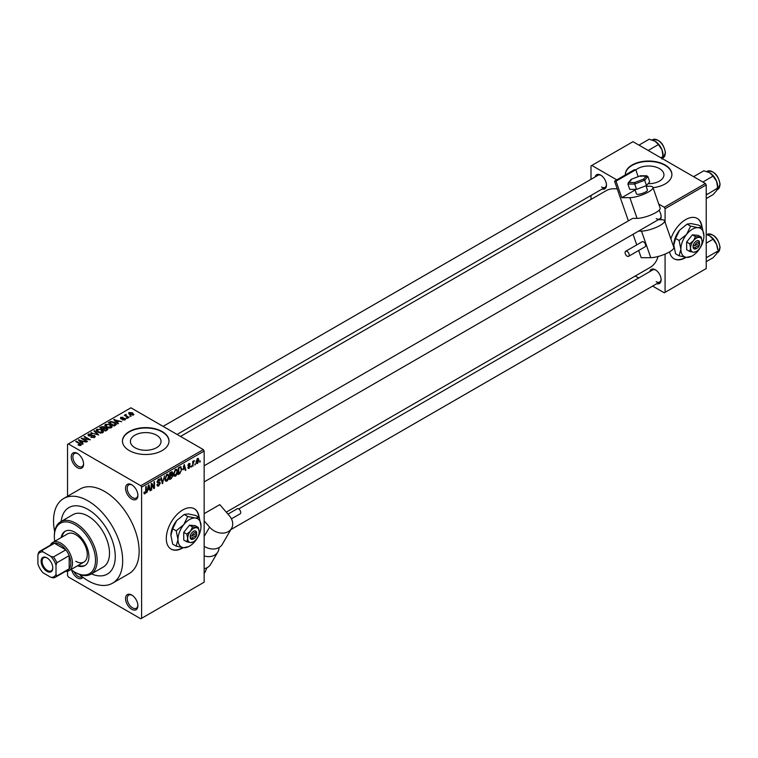 <?xml version="1.0" encoding="UTF-8"?>
<svg xmlns="http://www.w3.org/2000/svg" width="758" height="758" viewBox="0 0 758 758"><rect width="100%" height="100%" fill="white"/><g stroke="black" fill="none" stroke-linecap="round" stroke-linejoin="round"><path stroke-width="1.14" d="M131.731 499.029A8.726 5.041 60 0 1 125.553 488.341A8.726 5.041 60 0 1 131.731 484.769L131.731 484.769A8.726 5.041 60 0 1 137.899 495.467A8.726 5.041 60 0 1 131.731 499.029M132.157 485.035A7.571 4.368 -120 0 0 128.775 484.874A7.571 4.368 -120 0 0 127.609 490.938A7.571 4.368 -120 0 0 132.555 497.608A7.571 4.368 -120 0 0 136.336 497.978A7.571 4.368 -120 0 0 137.89 494.965M131.731 609.28A8.726 5.041 60 0 1 125.553 598.583A8.726 5.041 60 0 1 131.731 595.021L131.731 595.021A8.726 5.041 60 0 1 137.899 605.708A8.726 5.041 60 0 1 131.731 609.28M132.157 595.286A7.571 4.368 -120 0 0 128.775 595.125A7.571 4.368 -120 0 0 127.609 601.179A7.571 4.368 -120 0 0 132.555 607.85A7.571 4.368 -120 0 0 136.336 608.229A7.571 4.368 -120 0 0 137.89 605.216M82.859 577.274A8.726 5.041 60 0 1 77.411 577.909A8.726 5.041 60 0 1 71.64 569.997M74 571.646A7.571 4.368 -120 0 0 78.235 576.487A7.571 4.368 -120 0 0 82.016 576.866A7.571 4.368 -120 0 0 82.186 576.753M77.411 467.667A8.726 5.041 60 0 1 71.233 456.97A8.726 5.041 60 0 1 77.411 453.407L77.411 453.407A8.726 5.041 60 0 1 83.579 464.104A8.726 5.041 60 0 1 77.411 467.667M77.837 453.672A7.571 4.368 -120 0 0 74.445 453.511A7.571 4.368 -120 0 0 73.289 459.575A7.571 4.368 -120 0 0 78.235 466.236A7.571 4.368 -120 0 0 82.016 466.615A7.571 4.368 -120 0 0 83.57 463.602M199.117 517.43A23.28 13.445 120 0 0 194.399 508.808A23.28 13.445 120 0 0 182.763 509.963A23.28 13.445 120 0 0 167.556 530.477A23.28 13.445 120 0 0 171.118 549.124A23.28 13.445 120 0 0 182.763 547.977A23.28 13.445 120 0 0 183.284 547.664M170.957 549.029A23.28 13.445 120 0 0 182.432 547.788A23.28 13.445 120 0 0 182.744 547.598M198.795 517.24A23.28 13.445 120 0 0 194.238 508.713M648.081 183.692A15.321 8.84 0 0 0 663.932 174.852A15.321 8.84 0 0 0 659.451 168.598A15.321 8.84 0 0 0 635.848 169.963M653.036 187.671A23.28 13.445 0 0 0 671.901 174.473A23.28 13.445 0 0 0 665.079 164.969A23.28 13.445 0 0 0 639.705 162.051A23.28 13.445 0 0 0 625.341 174.473A23.28 13.445 0 0 0 625.35 174.927M671.891 174.662A23.28 13.445 0 0 0 665.079 165.348A23.28 13.445 0 0 0 639.866 162.401A23.28 13.445 0 0 0 625.341 174.662M134.886 447.684A15.321 8.84 180 0 1 130.404 441.431A15.321 8.84 180 0 1 139.86 433.263A15.321 8.84 180 0 1 156.555 435.177A15.321 8.84 180 0 1 161.037 441.431A15.321 8.84 180 0 1 151.581 449.608A15.321 8.84 180 0 1 134.886 447.684M162.184 431.548A23.28 13.445 0 0 0 136.81 428.64A23.28 13.445 0 0 0 122.445 441.052A23.28 13.445 0 0 0 129.258 450.555A23.28 13.445 0 0 0 154.632 453.474A23.28 13.445 0 0 0 169.006 441.052A23.28 13.445 0 0 0 162.184 431.548M168.996 441.241A23.28 13.445 0 0 0 162.184 431.927A23.28 13.445 0 0 0 136.961 428.981A23.28 13.445 0 0 0 122.445 441.241M595.125 176.955A8.149 4.7 60 0 1 600.715 175.136L600.715 175.136A8.149 4.7 60 0 1 606.476 185.113A8.149 4.7 60 0 1 602.108 189.045M601.141 175.401A6.983 4.036 -120 0 0 598.043 175.269L163.103 426.375M649.777 271.61A8.149 4.7 60 0 1 655.367 269.801L655.367 269.801A8.149 4.7 60 0 1 661.128 279.778A8.149 4.7 60 0 1 656.76 283.71M655.793 270.066A6.983 4.036 -120 0 0 652.695 269.924L238.675 508.959M79.353 574.412A48.891 28.226 -120 0 0 88.108 580.761A48.891 28.226 -120 0 0 112.554 583.186A48.891 28.226 -120 0 0 120.048 544.007A48.891 28.226 -120 0 0 88.108 500.934A48.891 28.226 -120 0 0 63.663 498.508A48.891 28.226 -120 0 0 54.661 531.652M112.554 583.186L129.012 573.683A48.891 28.226 -120 0 0 136.506 534.504A48.891 28.226 -120 0 0 104.566 491.43A48.891 28.226 -120 0 0 80.121 489.005L63.663 498.508M226.272 512.152L650.156 267.422A44.229 25.535 -120 0 0 658.086 256.498M669.56 251.883A23.28 13.445 120 0 0 674.014 258.781A23.28 13.445 120 0 0 685.658 257.635A23.28 13.445 120 0 0 686.18 257.322M702.012 227.078A23.28 13.445 120 0 0 697.294 218.465A23.28 13.445 120 0 0 685.658 219.612A23.28 13.445 120 0 0 670.858 238.846M673.853 258.686A23.28 13.445 120 0 0 685.327 257.445A23.28 13.445 120 0 0 685.639 257.256M701.69 226.888A23.28 13.445 120 0 0 697.133 218.37M88.108 509.48A38.412 22.181 -120 0 0 68.902 507.585A38.412 22.181 -120 0 0 61.152 521.466A38.412 22.181 -120 0 1 68.902 507.585A38.412 22.181 -120 0 1 88.108 509.48A38.412 22.181 -120 0 1 113.198 543.334A38.412 22.181 -120 0 1 107.314 574.109A38.412 22.181 -120 0 0 113.198 543.334A38.412 22.181 -120 0 0 88.108 509.48M195.327 463.735L194.806 464.986L195.327 463.735M193.233 463.384L192.712 466.198L192.712 461.357L193.233 461.054L193.233 461.83L194.361 460.58L193.233 463.384L192.712 463.081M191.736 465.81L191.215 467.061L191.736 465.81M187.861 467.62L189.13 468.349L187.851 467.534L189.159 467.639L189.737 466.123L187.927 465.421L189.102 463.356L190.315 464.038L189.121 464.038L188.448 465.014L190.391 466.056L189.13 468.349L188.278 468.482M188.372 467.146L189.159 467.639M188.23 466.17L187.927 465.421L189.216 466.151M189.102 463.356L190.315 464.038L189.121 463.346M189.794 464.427L188.609 463.735M188.012 464.768L188.619 465.317M189.216 465.251L190.391 466.056L189.045 465.279M183.085 469.771L184.232 464.446L185.899 470.131L185.35 470.443L184.905 468.719L182.678 469.524M175.505 476.223L173.999 476.043L173.478 474.063L175.505 469.392L176.709 469.287L177.524 471.647L177.002 474.337L175.505 476.223L173.582 475.114M166.902 481.188L165.396 481.008L164.874 479.028L166.902 474.356L168.096 474.252L168.92 476.611L168.399 479.302L166.902 481.188L164.979 480.079M143.992 493.174L145.062 493.799L144.238 493.799L143.925 492.378L144.446 491.989L145.081 493.003L145.65 492.179L145.726 486.674L146.247 486.371L146.247 490.89L145.062 493.799L144.238 493.799M143.925 492.586L145.081 493.003M140.78 485.726L203.333 449.608L204.158 451.038L204.158 582.191L141.604 618.301L141.604 487.148L140.78 485.726L68.353 443.904L67.528 444.377L67.528 496.272M204.158 451.038L141.604 487.148M147.772 490.161L146.768 492.719L148.36 485.148L148.919 484.836L150.586 490.521L150.037 490.833L149.582 489.109L147.355 489.914M151.704 484.542L151.704 489.867L151.183 490.17L151.183 483.519L151.742 483.197L153.95 487.252L153.95 481.917L154.48 481.624L154.48 488.275L153.912 488.597L151.183 484.248M159.786 483.377L157.512 482.874L157.096 481.842L158.583 479.16L159.682 479.009L160.165 480.24L159.635 480.629L158.602 479.928L157.787 482.145L159.521 481.936L160.317 483.064L158.678 485.935L157.493 486.086L156.944 484.684L157.465 484.296L158.725 485.129L159.786 483.377L158.46 482.154M156.944 484.703L158.725 485.129M159.635 480.629L158.024 479.596M157.825 482.173L158.612 482.116M164.524 475.816L162.373 483.718L160.819 477.957L161.359 477.644L162.591 482.808L164.524 475.816M171.81 474.271L172.881 475.692L171.289 478.563L169.669 479.501L169.669 472.85L172.303 471.722L172.473 474.536M180.565 466.682L181.787 469.145L179.807 473.646L178.272 474.536L178.272 467.885L181.048 466.767M196.142 462.693L197.535 463.498L196.076 461.83L197.535 458.486L198.994 460.097L197.535 463.498L196.654 463.583M197.535 458.486L198.435 458.41M200.273 460.883L199.742 462.134L200.273 460.883M67.528 571.248L67.528 575.54L68.353 576.961L140.78 618.784L141.604 618.301M131.134 416.218L129.789 416.047L131.134 416.218M127.543 418.293L126.198 418.113L127.543 418.293M118.438 423.542L117.888 423.864L113.719 419.619L121.706 421.656L118.978 421.24L117.168 422.291L118.438 423.542M111.995 427.095L111.995 426.328L111.379 427.711L108.972 428.052L106.48 427.209L104.775 425.276L105.466 424.291L110.45 424.84L112.07 426.726M103.391 432.06L103.391 431.302L102.775 432.676L100.369 433.017L97.877 432.174L96.171 430.25L96.863 429.255L101.847 429.805L103.467 431.7M94.561 437.423L90.875 437.3L93.926 437.006L94.001 435.822L88.639 435.831L87.9 434.893L88.553 434.059L91.851 434.144L89.236 434.438L89.179 435.537L94.513 435.509L95.281 436.504L94.561 437.423M93.926 437.688L94.001 435.822M89.236 434.438L89.179 436.077M83.124 443.932L82.575 444.254L78.406 440.01L86.384 442.047L83.664 441.63L81.855 442.681L83.124 443.932M203.333 449.608L130.907 407.795L68.353 443.904M79.704 445.524L78.008 444.899L80.282 444.88L80.414 444.302L75.762 441.535L76.283 441.232L80.196 443.487L80.935 445.287L79.704 445.524M80.282 445.514L80.414 444.302M81.4 444.681L80.935 445.287M87.511 441.402L86.98 441.706L81.22 438.38L88.61 439.441L83.996 436.779L84.517 436.475L90.278 439.801L82.897 438.74L87.511 441.402M98.682 434.95L90.856 432.818L97.725 434.722L94.02 430.989L94.57 430.677L98.682 434.95M107.086 430.099L105.466 431.037L99.705 427.711L101.335 426.763L104.225 426.773L104.86 427.796L106.992 428.194L107.854 429.236L107.086 430.099M104.888 427.626L104.86 428.317M115.604 425.181L114.07 426.062L108.309 422.737L110.715 421.476L114.676 422.358L116.41 424.224L115.604 425.181M125.004 419.837L122.379 419.799L124.435 419.477L124.492 418.691L120.655 418.719L120.636 417.345L123.052 417.336L121.261 417.686L121.09 418.369L124.918 418.331L125.004 419.837L125.553 419.136M124.435 420.074L124.492 418.691M120.655 418.719L120.636 417.345L120.636 418.71M121.261 417.686L121.09 418.909M129.04 417.421L128.509 417.724L124.321 415.308L125.515 415.393L125.392 414.598L126.122 414.446L126.103 415.621L129.04 417.421M125.515 416L125.392 415.232M126.122 414.446L126.103 416.341M133.417 414.986L129.789 414.569L129.078 412.475L132.659 412.864L133.417 414.986L133.939 414.256M128.547 413.205L129.078 412.475L129.078 414.086M91.415 573.882A38.412 22.181 -120 0 0 107.314 574.109A38.412 22.181 -120 0 1 91.415 573.882M705.414 183.502L706.229 184.924L665.079 208.687L664.254 207.256L705.414 183.502L632.977 141.68L591.003 165.917L591.003 179.333M591.003 195.46L591.003 199.43M665.079 254.091L665.079 292.323L664.254 292.796L652.638 286.088M638.672 278.025L635.232 276.045M665.079 208.687L665.079 222.255M665.079 292.323L706.229 268.559L706.229 184.924M664.254 207.256L658.749 204.082M616.804 179.864L591.827 165.443M659.024 210.307A8.149 4.7 60 0 1 661.128 216.665A8.149 4.7 60 0 1 660.237 219.706M617.277 188.998A44.229 25.535 -120 0 0 605.926 190.817L180.508 436.428M656.191 218.569A6.983 4.036 -120 0 0 659.678 218.92A6.983 4.036 -120 0 0 661.109 216.163M601.539 187.018A6.983 4.036 -120 0 0 605.026 187.359A6.983 4.036 -120 0 0 606.457 184.611M656.191 281.673A6.983 4.036 -120 0 0 659.678 282.023A6.983 4.036 -120 0 0 661.109 279.276M78.453 445.136L78.453 444.558M76.283 441.829L76.283 441.232M78.955 440.569L78.955 439.687M81.855 443.515L81.855 442.681M80.168 440.938L81.352 442.189L82.812 441.346L79.315 440.171L80.168 441.8M81.352 443.013L81.352 442.189M79.315 440.938L79.315 440.171M82.812 442.122L82.812 441.346M81.779 438.702L81.779 438.058M84.517 437.082L84.517 436.475M82.897 439.346L82.897 438.74M91.32 437.518L91.32 436.949M88.553 435.784L88.553 434.059M92.353 435.727L92.353 435.177M94.513 437.442L94.513 435.509M91.396 432.998L91.396 432.505M94.57 431.548L94.57 430.677M96.863 431.482L96.863 429.255M101.847 430.449L101.847 429.805M102.093 432.951L101.307 430.099L99.781 429.473L97.545 429.644L97.015 431.605M97.545 429.644L98.407 431.88L102.093 432.287L102.614 431.548L102.614 432.761M98.407 432.458L98.407 431.88M101.335 427.54L101.335 426.763M104.206 427.607L104.225 426.773M106.982 429.104L106.992 428.194M100.899 427.796L102.624 428.791L104.102 427.872L103.789 427.133L101.818 427.266L100.899 428.393M102.624 429.388L102.624 428.791M104.102 428.715L103.789 427.133M103.296 429.18L105.315 430.345L106.897 429.341L106.471 428.507L104.329 428.583L103.296 429.777M105.315 430.942L105.315 430.345M106.897 430.203L106.471 428.507M106.423 430.478L106.423 429.701M105.466 426.508L105.466 424.291M110.45 425.475L110.45 424.84M110.696 427.986L109.91 425.134L108.385 424.508L106.148 424.679L105.618 426.631M106.148 424.679L107.011 426.915L110.696 427.322L111.218 426.583L111.218 427.787M107.011 427.484L107.011 426.915M110.715 422.14L110.715 421.476M114.676 422.992L114.676 422.358M109.503 422.822L113.918 425.371L115.339 423.58L111.293 421.922L109.503 423.428M113.918 425.977L113.918 425.371M115.557 425.21L115.339 423.58M114.865 425.608L114.865 424.831M114.268 420.178L114.268 419.297M117.168 423.125L117.168 422.291M115.481 420.548L116.675 421.799L118.125 420.955L114.638 419.78L115.481 421.41M116.675 422.623L116.675 421.799M114.638 420.548L114.638 419.78M118.125 421.732L118.125 420.955M122.824 419.979L122.824 419.458M121.612 419.003L121.612 418.473M124.918 419.885L124.918 418.331M126.719 418.416L126.719 417.81M124.843 415.611L124.843 415.005M126.861 416.777L126.861 416.17M130.31 416.341L130.31 415.744M132.659 413.508L132.659 412.864M132.83 415.213L132.176 413.186L129.656 412.835L129.372 414.313M129.656 412.835L130.31 414.266L133.114 414.2L133.114 415.128M130.31 414.844L130.31 414.266M149.838 490.085L150.586 490.521M148.909 488.72L149.582 489.109M148.435 487.062L147.952 489.28L149.402 488.436L148.682 485.66L148.435 487.062L148.009 486.816M151.183 489.564L151.704 489.867M152.832 486.608L153.95 487.252M153.4 487.65L154.48 488.275M156.953 484.94L158.678 485.935M158.45 479.245L160.165 480.24M157.143 481.292L157.617 481.567M158.649 482.107L160.317 483.064M162.184 483.017L162.885 483.414M162.041 482.486L162.591 482.808M168.361 476.289L168.92 476.611M168.172 475.522L166.902 475.133L165.405 478.734L166.893 480.411L168.39 476.896L168.172 475.522L166.324 474.802M164.893 478.45L165.405 478.734M164.941 479.871L166.893 480.411M171.289 471.912L172.729 472.755M171.204 474.726L172.881 475.692M170.19 473.324L170.19 475.313L172.208 473.163L169.669 473.02M169.669 475.01L170.19 475.313M172.208 473.163L170.427 472.414M170.19 476.09L170.19 478.421L171.839 477.388L172.36 475.996L169.669 475.787M169.669 478.118L170.19 478.421M170.55 475.105L172.36 475.996M176.965 471.324L177.524 471.647M176.775 470.557L175.505 470.168L174.008 473.769L175.496 475.446L177.002 471.931L176.775 470.557L174.937 469.837M173.497 473.475L174.008 473.769M173.544 474.906L175.496 475.446M179.134 473.257L179.807 473.646M181.238 468.823L181.787 469.145M178.793 468.359L178.793 473.456L181.058 471.182L181.266 469.439L180.47 467.525L178.272 468.056M178.272 473.153L178.793 473.456M179.049 467.43L179.722 467.819M179.684 467.07L180.726 467.591L179.75 467.023M185.16 469.695L185.899 470.131M184.232 468.33L184.905 468.719M183.758 466.672L183.265 468.889L184.725 468.046L183.995 465.27L183.758 466.672L183.332 466.426M187.946 465.09L189.737 466.123M191.215 466.454L191.736 466.757M192.712 465.592L193.233 465.895M192.712 461.527L193.233 461.83M193.536 460.968L194.209 461.357M192.712 461.982L193.337 462.342M194.806 464.379L195.327 464.682M198.425 459.765L198.994 460.097M197.269 458.675L198.075 459.14L196.606 461.527L197.554 462.797L198.473 460.447L197.033 458.903M196.104 461.243L196.606 461.527M196.095 462.323L197.554 462.797M199.742 461.527L200.273 461.83M77.477 565.8A19.784 11.427 -120 0 0 84.83 565.591A19.784 11.427 -120 0 0 87.862 549.73A19.784 11.427 -120 0 0 74.938 532.296A19.784 11.427 -120 0 0 65.046 531.311A19.784 11.427 -120 0 0 61.18 537.574M78.292 565.326A19.784 11.427 -120 0 0 85.237 565.335M71.034 569.523A29.098 16.799 -120 0 0 74.938 572.214A29.098 16.799 -120 0 0 95.517 560.333A29.098 16.799 -120 0 0 74.938 524.688A29.098 16.799 -120 0 0 54.358 536.569A29.098 16.799 -120 0 0 54.737 541.297M75.762 572.688L74.938 572.214L75.762 572.688A30.263 17.472 60 0 0 90.894 574.185L103.24 567.06A30.263 17.472 -120 0 0 107.882 542.804A30.263 17.472 -120 0 0 88.108 516.141A30.263 17.472 -120 0 0 72.976 514.635L60.631 521.769A30.263 17.472 60 0 1 75.762 523.266A30.263 17.472 60 0 1 95.536 549.929A30.263 17.472 60 0 1 90.894 574.185M54.358 536.569L54.358 535.622A30.263 17.472 60 0 1 60.631 521.769M50.36 545.173A16.297 9.409 60 0 1 52.795 542.415L67.614 533.859A16.297 9.409 60 0 1 75.762 534.665A16.297 9.409 60 0 1 86.403 549.029A16.297 9.409 60 0 1 83.911 562.085A16.297 9.409 60 0 1 75.762 561.28M65.463 531.093A19.784 11.427 -120 0 0 62.004 537.1M702.846 182.024L713.079 176.112L716.632 181.361A11.332 6.538 -120 0 1 717.703 186.601L716.632 190.609L713.079 194.617L706.229 198.568M706.229 194.996L717.703 188.041L716.632 181.361A11.332 6.538 -120 0 0 709.687 172.729L713.079 176.112M707.015 194.209L706.229 193.385M693.598 176.68L703.822 170.777L709.687 172.729M41.112 561.233A8.262 4.775 60 0 1 46.958 557.86A8.262 4.775 60 0 1 52.795 567.979A8.262 4.775 60 0 1 46.958 571.352A8.262 4.775 60 0 1 41.112 561.233M47.204 558.011A7.571 4.368 -120 0 0 43.661 557.765A7.571 4.368 -120 0 0 42.097 561.233A7.571 4.368 -120 0 0 45.404 568.851A7.571 4.368 -120 0 0 51.231 570.878A7.571 4.368 -120 0 0 52.795 567.685M52.795 542.415A16.297 9.409 60 0 1 65.359 546.783A16.297 9.409 60 0 1 72.465 563.185A16.297 9.409 60 0 1 69.092 570.641A16.297 9.409 60 0 1 65.491 571.38M56.007 574.393L56.831 575.947A15.132 8.736 60 0 1 55.343 577.236L67.689 570.111A15.132 8.736 -120 0 0 69.177 568.813A15.132 8.736 -120 0 0 70.826 563.185A15.132 8.736 -120 0 0 69.177 555.642A15.132 8.736 -120 0 0 65.823 549.844L54.424 543.259A15.132 8.736 -120 0 0 52.558 543.903L40.212 551.028A15.132 8.736 60 0 1 42.078 550.384L43.007 551.871A13.966 8.063 -120 0 0 37.9 554.818L37.9 563.933A13.966 8.063 -120 0 0 43.007 572.783L50.9 577.34A13.966 8.063 -120 0 0 56.007 574.393L56.007 565.279A13.966 8.063 -120 0 0 50.9 556.429L43.007 551.871M50.9 556.429L53.477 556.969L65.823 549.844A15.132 8.736 -120 0 0 54.424 543.259L42.078 550.384M56.831 575.947L69.177 568.813L69.177 555.642L56.831 562.777L56.007 565.279M37.9 554.818L38.724 552.317A15.132 8.736 60 0 1 40.212 551.028M55.343 577.236A15.132 8.736 60 0 1 53.477 577.88L50.9 577.34M53.477 556.969A15.132 8.736 60 0 1 56.831 562.777M706.229 258.108L707.015 257.313L706.229 256.498M706.229 261.671L713.079 257.72L716.632 253.722L717.703 251.144L707.015 257.313M716.632 244.464L717.703 249.714A11.332 6.538 -120 0 0 716.632 244.464A11.332 6.538 -120 0 0 709.687 235.833L713.079 239.225L716.632 244.464M706.229 243.176L713.079 239.225M706.229 234.44L709.687 235.833M648.194 150.463L658.427 144.56L661.98 149.809A11.332 6.538 -120 0 1 663.051 155.049L661.98 159.057M660.834 157.759L663.051 156.48L661.98 149.809A11.332 6.538 -120 0 0 655.035 141.178L658.427 144.56M638.947 145.129L649.17 139.216L655.035 141.178M227.969 514.123L237.188 508.798A2.909 1.677 60 0 1 239.575 509.736A2.909 1.677 60 0 1 240.097 513.839L231.436 518.842M204.158 568.737A13.966 10.83 30.2 0 0 210.648 564.331L217.849 551.957A13.966 10.83 30.2 0 0 219.024 547.532M204.158 555.946A13.966 10.83 30.2 0 0 217.849 551.957M204.158 520.822L209.596 527.123A13.966 10.83 30.2 0 0 231.541 528.44A13.966 10.83 30.2 0 0 229.342 515.715L219.792 504.639L204.158 513.668M204.158 546.291A13.966 10.83 30.2 0 0 222.293 544.329L231.541 528.44M204.158 573.588L205.352 571.541L204.158 571.523M206.896 567.799L205.352 571.541M634.882 189.367L636.445 193.858A5.818 1.488 -19.2 0 0 637.829 194.323A5.818 1.488 -19.2 0 0 644.139 192.684A5.818 1.488 -19.2 0 0 647.446 190.031L645.958 185.767M628.06 256.45A2.909 1.677 -120 0 0 628.59 256.318A2.909 1.677 -120 0 0 628.799 253.371A2.909 1.677 -120 0 0 626.212 251.144A2.909 1.677 -120 0 0 625.682 251.277A2.909 1.677 -120 0 0 625.464 254.224A2.909 1.677 -120 0 0 628.06 256.45M628.59 256.318L645.049 246.814A2.909 1.677 -120 0 0 645.266 243.868A2.909 1.677 -120 0 0 642.67 241.641A2.909 1.677 -120 0 0 642.14 241.774L625.682 251.277M646.129 186.269L649.615 186.25A13.966 3.582 160.8 0 1 652.932 187.368A13.966 3.582 160.8 0 1 645.011 193.716A13.966 3.582 160.8 0 1 629.86 197.658L621.778 197.686L635.1 189.993M652.932 187.368L660.142 208.062A13.966 3.582 160.8 0 1 652.212 214.419A13.966 3.582 160.8 0 1 637.071 218.361L633.394 218.37A6.983 4.036 60 0 0 632.125 218.702L204.158 465.782M628.373 220.862L614.548 181.162L616.017 181.153L621.778 197.686M658.295 219.716L661.26 219.706A13.966 3.582 160.8 0 1 664.577 220.815L673.824 247.383A13.966 3.582 160.8 0 1 665.903 253.731A13.966 3.582 160.8 0 1 650.752 257.673L641.202 257.711L638.681 250.491M636.739 244.891L633.044 234.288M664.577 220.815A13.966 3.582 160.8 0 1 656.655 227.173A13.966 3.582 160.8 0 1 641.505 231.105L638.539 231.124M616.017 181.153L635.773 169.754L634.304 169.754L614.548 181.162M635.773 169.754L638.179 176.652M634.721 182.517L634.692 184.052L627.899 184.071L628.77 182.536L634.721 182.517L643.447 179.172L644.67 180.233L646.517 185.549L649.71 181.759L647.853 176.443L644.67 180.233L634.692 184.052L636.54 189.358L646.517 185.549M627.899 184.071L629.746 189.386L636.54 189.358M631.158 179.4L628.145 182.981L631.082 180.281M640.415 175.799L631.357 179.258L640.302 175.884L641.069 176.472M643.447 179.172L646.782 175.761L640.491 175.78M640.302 175.884L647.853 176.443M196.616 533.329L191.954 536.01L190.163 536.096L190.277 537.934A4.652 2.691 120 0 0 193.461 538.947L194.285 538.474A3.496 2.018 120 0 0 196.616 535.224L196.616 533.329A3.496 2.018 120 0 0 194.285 532.77A3.496 2.018 120 0 0 191.954 536.01M196.644 532.353A4.652 2.691 120 0 0 193.461 531.339A4.652 2.691 120 0 0 190.277 536.039L190.163 536.096M199.221 531.822A8.149 4.7 120 0 0 196.341 527.72A8.149 4.7 120 0 0 190.58 531.045A8.149 4.7 120 0 0 187.7 538.474A8.149 4.7 120 0 0 190.58 542.567A8.149 4.7 120 0 0 196.341 539.241A8.149 4.7 120 0 0 199.221 531.822L198.331 527.464L192.57 526.952L190.58 531.045L186.809 534.115L187.7 538.474L186.809 541.799L190.58 542.567L193.119 541.979M186.809 541.799L183.749 540.028L183.749 532.353L189.509 525.18L195.27 525.692L198.331 527.464M192.57 526.952L189.509 525.18M186.809 534.115L183.749 532.353M187.728 516.473L183.749 524.669A16.297 9.409 120 0 0 177.988 539.516A16.297 9.409 120 0 0 183.749 547.712A16.297 9.409 120 0 0 195.27 541.06A16.297 9.409 120 0 0 201.031 526.213A16.297 9.409 120 0 0 195.27 518.017A16.297 9.409 120 0 0 183.749 524.669L176.207 530.808L172.691 528.781L176.671 520.585L184.213 514.445L188.192 513.924L195.735 515.468L199.25 517.496L195.27 518.017L187.728 516.473L184.213 514.445M176.207 530.808L177.988 539.516L176.207 546.167L183.749 547.712L188.837 546.537M176.207 546.167L172.691 544.14L170.91 535.432L172.691 528.781M201.031 526.213L199.25 517.496M176.671 520.585A16.297 9.409 120 0 0 170.91 535.432M190.277 537.934L191.954 537.915L196.616 535.224M191.954 537.915A3.496 2.018 120 0 0 194.285 538.474M195.934 533.717L196.748 534.191M699.511 242.977L694.849 245.668L693.068 245.753L693.172 247.591A4.652 2.691 120 0 0 696.356 248.605L697.18 248.131A3.496 2.018 120 0 0 699.511 244.881L699.511 242.977A3.496 2.018 120 0 0 697.18 242.427A3.496 2.018 120 0 0 694.849 245.668M699.539 242.01A4.652 2.691 120 0 0 696.356 240.997A4.652 2.691 120 0 0 693.172 245.687L693.068 245.753M702.116 241.47A8.149 4.7 120 0 0 699.236 237.377A8.149 4.7 120 0 0 693.475 240.703A8.149 4.7 120 0 0 690.595 248.131A8.149 4.7 120 0 0 693.475 252.224A8.149 4.7 120 0 0 699.236 248.899A8.149 4.7 120 0 0 702.116 241.47L701.226 237.121L695.465 236.6L693.475 240.703L689.704 243.773L690.595 248.131L689.704 251.457L693.475 252.224L696.024 251.637M689.704 251.457L686.644 249.685L686.644 242.001L692.405 234.838L698.165 235.35L701.226 237.121M695.465 236.6L692.405 234.838M689.704 243.773L686.644 242.001M690.623 226.13L686.644 234.326A16.297 9.409 120 0 0 680.883 249.174A16.297 9.409 120 0 0 686.644 257.369A16.297 9.409 120 0 0 698.165 250.718A16.297 9.409 120 0 0 703.926 235.871A16.297 9.409 120 0 0 698.165 227.675A16.297 9.409 120 0 0 686.644 234.326L679.102 240.457L675.586 238.429L679.566 230.233L687.108 224.103L691.088 223.582L698.63 225.126L702.145 227.154L698.165 227.675L690.623 226.13L687.108 224.103M679.102 240.457L680.883 249.174L679.102 255.825L686.644 257.369L691.732 256.195M679.102 255.825L675.586 253.797L673.805 245.09L675.586 238.429M703.926 235.871L702.145 227.154M679.566 230.233A16.297 9.409 120 0 0 673.805 245.09M693.172 247.591L694.849 247.572L699.511 244.881M694.849 247.572A3.496 2.018 120 0 0 697.18 248.131M698.829 243.375L699.643 243.849M80.196 444.122L80.196 443.487M91.14 436.077L91.14 435.528M103.609 429L103.609 428.223M109.777 422.67L109.777 421.893M122.445 418.918L122.445 418.264M145.726 490.587L146.247 490.89M157.105 482.069L158.488 482.865M161.776 481.529L162.392 481.88M170.616 478.175L171.289 478.563M707.252 171.289C713.96 170.512 718.243 174.861 720.1 184.355L717.722 189.434A10.479 6.045 -120 0 0 719.892 184.639A10.479 6.045 -120 0 0 715.325 174.094A10.479 6.045 -120 0 0 707.252 171.289L706.854 171.516M719.892 247.743A10.479 6.045 -120 0 0 715.325 237.207A10.479 6.045 -120 0 0 707.252 234.402C713.96 233.616 718.243 237.974 720.1 247.459L717.722 252.547A10.479 6.045 -120 0 0 719.892 247.743M652.6 139.737C659.308 138.96 663.591 143.309 665.448 152.803L663.07 157.882A10.479 6.045 -120 0 0 665.24 153.088A10.479 6.045 -120 0 0 660.673 142.542A10.479 6.045 -120 0 0 652.6 139.737L652.202 139.965M209.596 527.123L204.158 536.446M637.071 218.361L629.86 197.658M650.752 257.673L641.505 231.105M80.528 444.539L80.528 445.458M94.437 436.381L94.437 437.48M88.771 435.007L88.771 435.897M124.776 419.06L124.776 419.951M120.892 418.094L120.892 418.833M125.942 415.318L125.942 416.246M159.322 479.814L158.394 479.283M167.802 475.067L166.741 474.461M171.981 472.528L171.1 472.026M172.085 475.275L171.166 474.745M176.406 470.102L175.354 469.486M188.619 467.714L188.05 467.392M189.595 463.962L188.846 463.526M717.722 189.434L717.163 189.756M204.158 481.908L659.678 218.92M659.678 282.023L230.868 529.596M605.026 187.359L177.069 434.448M69.092 570.641L83.911 562.085M717.722 252.547L717.163 252.869M663.07 157.882L662.511 158.204"/></g></svg>
